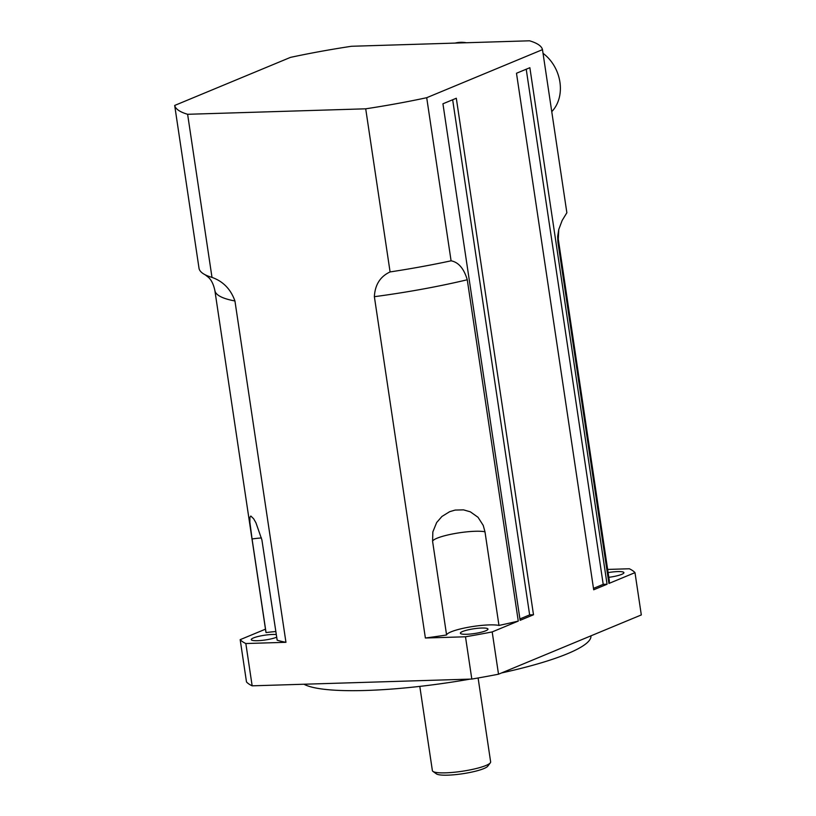 <?xml version="1.0" encoding="UTF-8"?>
<svg xmlns="http://www.w3.org/2000/svg" width="816" height="816" viewBox="0 0 816 816"><rect width="100%" height="100%" fill="white"/><g stroke="black" fill="none" stroke-linecap="round" stroke-linejoin="round"><path stroke-width="1.22" d="M303.98 684.226A147.268 25.316 -8.5 0 0 470.067 679.126M501.544 672.945A147.268 25.316 -8.5 0 0 590.927 635.848M432.959 771.406L436.417 773.884A26.357 4.529 -8.5 0 0 462.631 773.741A26.357 4.529 -8.5 0 0 487.744 766.214L490.324 762.827A29.458 5.059 171.5 0 1 462.264 771.253A29.458 5.059 171.5 0 1 432.959 771.406A29.458 5.059 171.5 0 1 432.378 770.6L419.801 686.389M478.105 677.984L490.64 761.889A29.458 5.059 171.5 0 1 490.324 762.827M276.716 637.194A13.954 2.397 171.5 0 1 276.624 637.225A13.954 2.397 171.5 0 1 261.304 640.458A13.954 2.397 171.5 0 1 251.257 639.642A13.954 2.397 171.5 0 1 260.702 635.909A13.954 2.397 171.5 0 1 276.318 634.552M608.114 572.608A13.954 2.397 171.5 0 1 623.914 572.659A13.954 2.397 171.5 0 1 621.69 574.362A13.954 2.397 171.5 0 1 608.818 577.32M485.744 630.799A13.954 2.397 171.5 0 1 470.414 634.032A13.954 2.397 171.5 0 1 460.367 633.216A13.954 2.397 171.5 0 1 473.81 628.779A13.954 2.397 171.5 0 1 487.968 629.095A13.954 2.397 171.5 0 1 485.744 630.799M498.515 674.21A201.521 34.649 171.5 0 1 471.811 679.065L465.497 636.786A201.521 34.649 -8.5 0 0 492.191 631.921L498.515 674.21L641.315 614.927L634.991 572.638A201.521 34.649 -8.5 0 0 629.33 568.762L607.645 569.435M246.493 681.952L240.179 639.662A201.521 34.649 -8.5 0 0 245.84 643.538L252.154 685.828A201.521 34.649 171.5 0 1 246.493 681.952M608.92 583.46L557.909 242.138A173.614 29.845 -8.5 0 0 558.287 239.159L609.297 580.492A173.614 29.845 171.5 0 1 608.92 583.46L634.991 572.638M492.191 631.921L518.272 621.088A173.614 29.845 171.5 0 1 498.974 625.433A27.907 4.794 -8.5 0 0 468.445 627.239A27.907 4.794 -8.5 0 0 446.587 634.981A173.614 29.845 171.5 0 1 425.381 638.01L374.371 296.687C375.013 284.743 380.256 276.491 390.089 271.932A186.017 31.987 -8.5 0 0 451.085 260.814L426.707 97.706L542.487 49.643A186.017 31.987 -8.5 0 0 529.553 40.8L351.461 46.277A186.017 31.987 -8.5 0 0 290.465 57.385L174.685 105.448L199.063 268.566A186.017 31.987 -8.5 0 0 205.132 274.757A186.017 31.987 -8.5 0 0 211.997 277.399C223.094 281.326 230.744 289.18 234.937 300.971L285.947 642.304A173.614 29.845 171.5 0 1 277.165 640.183L261.895 539.876L255.949 522.811L253.674 518.792L250.828 516.038L249.9 517.344L249.89 522.342L252.062 538.958A27.907 4.794 171.5 0 1 261.426 537.948M425.381 638.01L465.497 636.786M265.475 629.167L240.179 639.662M245.84 643.538L285.947 642.304M275.869 631.553A27.907 4.794 -8.5 0 0 266.057 632.594A173.614 29.845 171.5 0 1 265.873 631.808L214.863 290.486A173.614 29.845 -8.5 0 0 234.937 300.971M607.063 584.236L529.87 67.708L516.487 73.256L593.691 589.784L607.063 584.236L603.208 584.348L593.477 588.387M533.501 614.764L456.307 98.246L442.935 103.795L520.129 620.323L533.501 614.764L529.645 614.887L519.914 618.926M252.154 685.828L471.811 679.065M266.057 632.594L252.062 538.958M446.587 634.981L432.592 541.334L432.847 531.899L436.642 522.566L441.935 516.457L449.647 511.693L455.144 510.071L463.529 509.867L470.312 511.816L478.013 517.273L483.225 525.382L484.979 531.797L498.974 625.433M451.085 260.814C458.521 262.232 463.916 268.556 467.262 279.766L518.272 621.088M557.909 242.138L557.654 236.467L558.776 229.439L562.163 220.453L566.865 212.752L542.487 49.643M211.997 277.399L187.619 114.291L365.711 108.814A186.017 31.987 -8.5 0 0 426.707 97.706M174.685 105.448A186.017 31.987 -8.5 0 0 187.619 114.291M365.711 108.814L390.089 271.932M529.645 614.887L452.656 99.756M603.208 584.348L526.218 69.227M466.354 42.738A37.199 30.202 -112.5 0 0 455.124 43.085M551.749 111.649A37.199 30.202 -112.5 0 0 559.919 82.1A37.199 30.202 -112.5 0 0 543.038 53.326M432.592 541.334A27.907 4.794 171.5 0 1 454.451 533.603A27.907 4.794 171.5 0 1 484.979 531.797M374.371 296.687A173.614 29.845 -8.5 0 0 467.262 279.766M558.287 239.159L558.766 229.439M205.132 274.757L208.396 277.297C211.405 279.98 213.557 284.376 214.863 290.486"/></g></svg>

